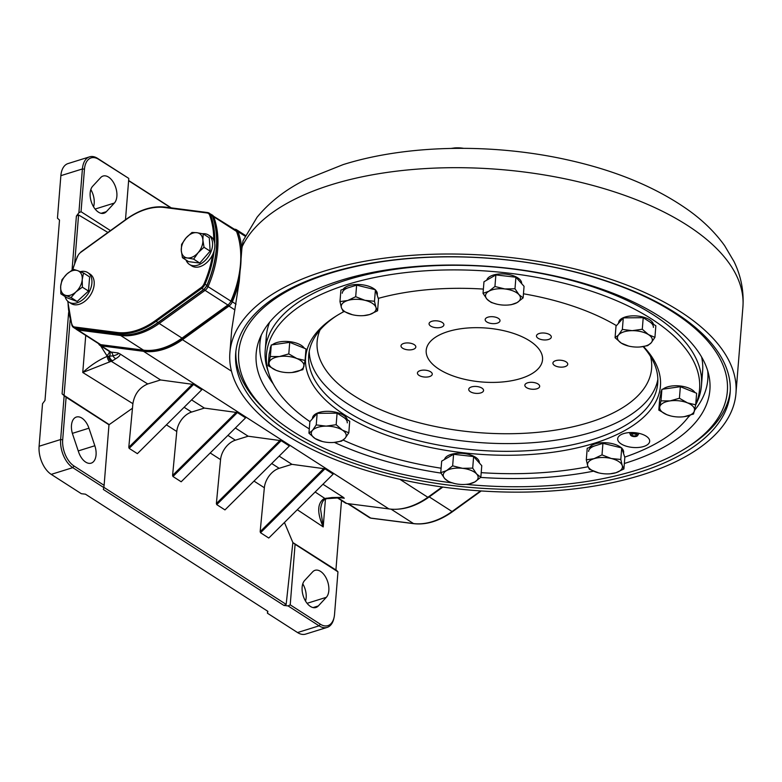 <?xml version="1.0" encoding="UTF-8"?>
<svg xmlns="http://www.w3.org/2000/svg" width="782" height="782" viewBox="0 0 782 782"><rect width="100%" height="100%" fill="white"/><g stroke="black" fill="none" stroke-linecap="round" stroke-linejoin="round"><path stroke-width="1.17" d="M320.552 571.388A14.956 8.68 72.7 0 0 315.038 570.313A14.956 8.68 72.7 0 0 312.644 571.867L304.638 580.488A14.956 8.68 72.7 0 0 304.012 598.054A14.956 8.68 72.7 0 0 315.938 607.497A14.956 8.68 72.7 0 0 318.323 605.942L326.329 597.321A14.956 8.68 72.7 0 0 328.323 584.056A14.956 8.68 72.7 0 0 320.552 571.388M81.885 418.106A14.956 8.68 72.7 0 0 76.372 417.041A14.956 8.68 72.7 0 0 72.706 434.43L78.601 451.986A14.956 8.68 72.7 0 0 91.171 463.149A14.956 8.68 72.7 0 0 94.837 445.75L88.943 428.194A14.956 8.68 72.7 0 0 81.885 418.106M100.673 177.592A14.956 8.68 -107.3 0 1 103.068 176.048A14.956 8.68 -107.3 0 1 108.581 177.113A14.956 8.68 -107.3 0 1 116.362 189.791A14.956 8.68 -107.3 0 1 114.368 203.046L106.362 211.678A14.956 8.68 -107.3 0 1 103.967 213.222A14.956 8.68 -107.3 0 1 92.041 203.789A14.956 8.68 -107.3 0 1 92.677 186.224L100.673 177.592M324.188 271.139A253.857 117.691 4.6 0 1 596.529 274.795A253.857 117.691 4.6 0 1 735.95 393.434A253.857 117.691 4.6 0 1 641.651 475.016A253.857 117.691 4.6 0 1 369.309 471.36A253.857 117.691 4.6 0 1 229.879 352.721A253.857 117.691 4.6 0 1 324.188 271.139M638.004 472.68A248.021 114.993 4.6 0 1 371.919 469.102A248.021 114.993 4.6 0 1 235.695 353.19A248.021 114.993 4.6 0 1 327.834 273.475A248.021 114.993 4.6 0 1 593.909 277.053A248.021 114.993 4.6 0 1 730.134 392.965A248.021 114.993 4.6 0 1 638.004 472.68M241.892 247.229A253.857 117.691 4.6 0 1 331.128 184.806A253.857 117.691 4.6 0 1 603.469 188.462A253.857 117.691 4.6 0 1 742.9 307.111C744.005 291.178 741.043 275.978 733.995 261.52L724.611 245.646C715.374 232.792 703.683 221.218 689.519 210.935C656.919 187.572 615.933 170.476 566.539 159.655C491.8 143.106 406.357 144.66 343.073 164.631L305.723 179.567C285.831 189.43 269.604 201.991 257.053 217.259L243.016 240.807L241.863 248.793A94.827 63.45 -57.3 0 0 237.992 231.599A7.292 4.878 -57.3 0 0 236.565 229.771A7.292 4.878 -57.3 0 0 235.138 229.263L234.297 229.155M216.37 503.549L220.563 459.62A17.507 11.71 122.7 0 1 235.382 440.188L248.148 436.209L281.168 440.696L216.751 504.625L216.37 503.549L280.083 440.325M172.587 475.427L176.771 431.498A17.507 11.71 122.7 0 1 191.6 412.065L204.356 408.087L237.386 412.573L172.969 476.502L172.587 475.427L236.291 412.202M109.754 361.9A4.379 2.004 70.2 0 1 107.29 356.328L109.47 356.103A4.379 3.138 62 0 0 112.598 360.727L82.755 372.486C90.419 365.458 98.6 360.072 107.29 356.328L100.634 345.81M109.5 351.509A5.836 4.223 141.6 0 1 109.47 356.103L113.038 355.898A4.379 3.245 59.4 0 0 115.814 358.674L112.598 360.727M128.795 447.304L132.891 403.668C134.504 394.079 139.45 387.51 147.739 383.962L160.574 379.964L193.594 384.461L129.177 448.379L128.795 447.304L192.509 384.079M106.704 355.605A5.836 3.636 157.6 0 0 109.265 351.353M98.561 343.64A7.292 4.878 -57.3 0 0 99.94 345.37A7.292 4.878 -57.3 0 0 101.367 345.879L143.497 351.304A70.028 46.861 -57.3 0 0 182.46 339.691L228.96 306.085A7.292 4.878 -57.3 0 0 232.342 301.793A94.827 63.45 -57.3 0 0 239.253 281.246L231.746 329.525L229.879 352.721M182.46 339.691L231.482 371.176M143.497 351.304L388.898 508.906A70.028 46.861 -57.3 0 0 427.852 497.293L442.153 486.961M399.837 479.298L427.852 497.293M239.253 281.246L241.863 248.793M336.964 497.587L345.341 502.963A7.292 4.878 -57.3 0 0 346.768 503.481L388.898 508.906M325.332 499.229C323.083 499.913 321.49 503.168 320.552 508.984L323.21 526.912C317.169 513.285 317.218 504.009 323.367 499.082A4.379 2.561 62.2 0 0 325.332 499.229L326.27 498.887A4.379 2.248 76.3 0 0 326.954 498.457M325.752 498.896A4.379 2.561 62.2 0 0 326.143 498.242M323.367 499.082L324.931 498.496A4.379 2.248 76.3 0 0 326.27 498.887M315.156 492.015L324.931 498.496L332.027 497.528L343.337 497.342L344.285 498.242L341.998 497.635M322.966 484.263L343.337 497.342M326.602 498.163A4.379 1.808 80.8 0 0 327.609 498.623L342.017 497.645M332.027 497.528A4.379 1.652 82.3 0 0 332.927 497.997M108.561 356.191A4.379 2.815 68.6 0 0 111.318 361.313L147.739 383.962M99.94 345.37L109.519 351.519A7.292 4.878 -57.3 0 0 110.946 352.027A5.836 4.135 97.3 0 1 113.038 355.898C117.388 354.696 119.05 353.718 118.043 352.946L120.115 353.982C120.291 355.292 118.854 356.846 115.814 358.674M120.115 353.982L160.574 379.964M137.388 453.658L201.805 389.729L137.388 453.658L129.177 448.379M201.805 389.729L193.594 384.461M191.6 399.895L204.356 408.087M245.587 417.852L181.18 481.78L245.587 417.852L237.386 412.573M181.18 481.78L172.969 476.502M235.392 428.018L248.148 436.209M289.379 445.975L224.962 509.903L289.379 445.975L281.168 440.696M224.962 509.903L216.751 504.625M260.162 531.672L264.345 487.743A17.507 11.71 122.7 0 1 279.174 468.31L291.94 464.332L324.96 468.819L260.543 532.747L260.162 531.672L323.875 468.447M269.282 537.537L333.171 474.097L269.282 537.537M333.171 474.097L324.96 468.819M268.754 538.026L260.543 532.747M279.174 456.141L291.94 464.332M104.114 485.339L108.981 424.782L66.108 397.246L62.687 439.767A20.43 11.867 72.7 0 0 74.007 466.004L104.114 485.339L103.791 487.567L72.775 467.646L51.231 474.371L81.338 493.706L85.424 494.165L267.884 611.338L267.434 613.215L267.6 611.162M90.81 189.557A14.956 8.68 -107.3 0 1 93.547 206.78M128.668 178.335L98.679 159.352A20.43 11.867 72.7 0 0 84.456 169.186L81.035 211.707L78.884 212.763L82.413 168.951A21.886 12.707 -107.3 0 1 89.578 156.85A21.886 12.707 -107.3 0 1 97.652 158.414L128.668 178.335M84.456 169.186L82.413 168.951L60.869 175.667A21.886 12.707 -107.3 0 1 68.044 163.565L89.578 156.85M60.869 175.667L57.448 218.188L59.51 220.055L44.994 400.452L42.521 403.727L39.1 446.248L60.644 439.533L64.163 395.721L62.091 393.835L68.63 312.477M74.007 466.004L72.775 467.646A21.886 12.707 -107.3 0 1 60.644 439.533L62.687 439.767M51.231 474.371A21.886 12.707 -107.3 0 1 39.1 446.248M103.83 487.303L286.163 604.398L283.934 605.444L103.341 489.464L103.791 487.567M132.529 408.184L108.981 424.782M286.163 604.398L292.869 542.561L295.088 544.301L290.22 604.857L320.317 624.192A20.43 11.867 72.7 0 0 334.11 617.301A20.43 11.867 72.7 0 0 334.54 614.359L337.961 571.837L335.937 569.755M284.443 522.484L292.869 542.561L335.918 569.98L341.509 500.509M267.434 613.215L297.541 632.55L319.085 625.835L288.069 605.913L283.934 605.444M288.069 605.913L290.22 604.857M334.11 617.301L333.855 618.445A21.886 12.707 -107.3 0 1 327.15 627.399A21.886 12.707 -107.3 0 1 319.085 625.835L320.317 624.192M327.15 627.399L305.615 634.114A21.886 12.707 -107.3 0 1 297.541 632.55M305.518 601.055A14.956 8.68 72.7 0 0 302.781 583.831M337.961 571.837L295.088 544.301M170.799 207.807L128.619 180.72M128.639 180.495L171.258 207.865M125.482 219.752L128.786 178.677M81.035 211.707L110.467 230.602M72.042 270.093L76.392 216.076L78.884 212.763M76.392 216.076L78.581 214.962L74.701 263.192M107.906 232.459L78.581 214.962M70.145 319.818L64.065 395.389L108.854 424.382M64.065 395.389L62.091 393.835M64.163 395.721L66.108 397.246M520.861 378.478A58.357 27.057 4.6 0 1 458.252 377.638A58.357 27.057 4.6 0 1 426.2 350.356A58.357 27.057 4.6 0 1 447.881 331.607A58.357 27.057 4.6 0 1 510.49 332.448A58.357 27.057 4.6 0 1 542.542 359.72A58.357 27.057 4.6 0 1 520.861 378.478M539.238 333.484A7.439 3.451 -175.4 0 0 536.481 335.879A7.439 3.451 -175.4 0 0 540.567 339.359A7.439 3.451 -175.4 0 0 548.544 339.466A7.439 3.451 -175.4 0 0 551.31 337.071A7.439 3.451 -175.4 0 0 547.224 333.591A7.439 3.451 -175.4 0 0 539.238 333.484M555.67 360.678A7.439 3.451 -175.4 0 0 552.913 363.063A7.439 3.451 -175.4 0 0 556.999 366.543A7.439 3.451 -175.4 0 0 564.975 366.65A7.439 3.451 -175.4 0 0 567.742 364.256A7.439 3.451 -175.4 0 0 563.656 360.785A7.439 3.451 -175.4 0 0 555.67 360.678M527.615 382.809A7.439 3.451 -175.4 0 0 524.849 385.203A7.439 3.451 -175.4 0 0 528.935 388.674A7.439 3.451 -175.4 0 0 536.911 388.781A7.439 3.451 -175.4 0 0 539.678 386.396A7.439 3.451 -175.4 0 0 535.592 382.916A7.439 3.451 -175.4 0 0 527.615 382.809M471.497 386.924A7.439 3.451 -175.4 0 0 468.731 389.319A7.439 3.451 -175.4 0 0 472.817 392.799A7.439 3.451 -175.4 0 0 480.803 392.906A7.439 3.451 -175.4 0 0 483.559 390.511A7.439 3.451 -175.4 0 0 479.474 387.031A7.439 3.451 -175.4 0 0 471.497 386.924M420.188 370.619A7.439 3.451 -175.4 0 0 417.432 373.004A7.439 3.451 -175.4 0 0 421.518 376.484A7.439 3.451 -175.4 0 0 429.494 376.592A7.439 3.451 -175.4 0 0 432.26 374.197A7.439 3.451 -175.4 0 0 428.174 370.717A7.439 3.451 -175.4 0 0 420.188 370.619M403.756 343.425A7.439 3.451 -175.4 0 0 401 345.82A7.439 3.451 -175.4 0 0 405.086 349.3A7.439 3.451 -175.4 0 0 413.062 349.407A7.439 3.451 -175.4 0 0 415.829 347.012A7.439 3.451 -175.4 0 0 411.743 343.533A7.439 3.451 -175.4 0 0 403.756 343.425M431.82 321.294A7.439 3.451 -175.4 0 0 429.064 323.68A7.439 3.451 -175.4 0 0 433.15 327.159A7.439 3.451 -175.4 0 0 441.126 327.267A7.439 3.451 -175.4 0 0 443.893 324.882A7.439 3.451 -175.4 0 0 439.807 321.402A7.439 3.451 -175.4 0 0 431.82 321.294M487.939 317.179A7.439 3.451 -175.4 0 0 485.172 319.564A7.439 3.451 -175.4 0 0 489.268 323.044A7.439 3.451 -175.4 0 0 497.244 323.152A7.439 3.451 -175.4 0 0 500.011 320.757A7.439 3.451 -175.4 0 0 495.925 317.287A7.439 3.451 -175.4 0 0 487.939 317.179M336.631 315.752A175.07 81.172 -175.4 0 0 308.724 355.175A175.07 81.172 -175.4 0 0 404.88 436.991A175.07 81.172 -175.4 0 0 592.697 439.513A175.07 81.172 -175.4 0 0 657.74 383.248A175.07 81.172 -175.4 0 0 643.136 346.602M643.518 346.543A177.993 82.521 4.6 0 1 594.32 443.267A177.993 82.521 4.6 0 1 363.229 425.291A177.993 82.521 4.6 0 1 335.302 316.583A177.993 82.521 4.6 0 1 344.002 311.559M624.73 457.118A217.249 100.722 -175.4 0 0 689.489 415.467M695.726 404.499A217.249 100.722 -175.4 0 0 594.946 292.38A217.249 100.722 -175.4 0 0 347.179 284.55A217.249 100.722 -175.4 0 0 268.9 373.806A217.249 100.722 -175.4 0 0 309.907 421.606M268.9 373.806L267.639 369.954A218.843 101.465 4.6 0 1 265.196 350.375A218.843 101.465 4.6 0 1 346.494 280.044A218.843 101.465 4.6 0 1 581.27 283.192A218.843 101.465 4.6 0 1 701.464 385.477A218.843 101.465 4.6 0 1 695.921 404.411L695.687 404.871M623.635 433.609A16.051 7.439 -175.4 0 0 617.672 438.761A16.051 7.439 -175.4 0 0 626.49 446.268A16.051 7.439 -175.4 0 0 643.703 446.493A16.051 7.439 -175.4 0 0 649.666 441.341A16.051 7.439 -175.4 0 0 640.859 433.834A16.051 7.439 -175.4 0 0 623.635 433.609M343.171 440.1A217.249 100.722 -175.4 0 0 441.107 468.213M481.204 472.651A217.249 100.722 -175.4 0 0 588.035 466.737M378.244 298.392A177.993 82.521 4.6 0 1 483.374 289.086M523.461 293.788A177.993 82.521 4.6 0 1 616.47 325.644M451.185 148.414L454.694 147.935A17.507 8.113 4.6 0 1 463.57 148.326M454.244 147.974L456.6 148.336M456.639 147.886L463.54 148.326M261.344 335.009A224.678 104.162 -175.4 0 0 273.289 383.962M269.614 322.252A218.843 101.465 -175.4 0 0 266.3 343.327M624.329 463.491A227.591 105.521 -175.4 0 0 709.039 376.122A227.591 105.521 -175.4 0 0 585.249 283.778A227.591 105.521 -175.4 0 0 259.223 339.935A227.591 105.521 -175.4 0 0 309.291 428.927M334.432 442.397A227.591 105.521 -175.4 0 0 380.795 459.796A227.591 105.521 -175.4 0 0 440.97 473.09M466.062 484.371A245.098 113.634 -175.4 0 0 686.449 447.812A245.098 113.634 -175.4 0 0 593.108 277.014A245.098 113.634 -175.4 0 0 306.192 281.97A245.098 113.634 -175.4 0 0 270.064 414.313A245.098 113.634 -175.4 0 0 372.936 466.571A245.098 113.634 -175.4 0 0 451.996 482.836M686.449 447.812L689.079 446.141A248.021 114.993 -175.4 0 0 730.261 391.029M235.89 351.255A248.021 114.993 -175.4 0 0 267.727 412.241L270.064 414.313M480.647 477.421A227.591 105.521 -175.4 0 0 593.47 471.175M688.111 417.334A224.678 104.162 -175.4 0 0 690.193 415.252M694.621 410.267A224.678 104.162 -175.4 0 0 707.73 370.922M701.503 378.341A218.843 101.465 -175.4 0 0 701.61 357.012M363.816 315.615L369.622 314.54L377.579 310.767L375.927 307.355L374.49 301.285L364.979 300.327A17.507 8.113 -175.4 0 0 347.726 300.483A17.507 8.113 -175.4 0 0 341.421 307.678A17.507 8.113 -175.4 0 0 352.301 314.687A17.507 8.113 -175.4 0 0 352.369 314.706A17.507 8.113 -175.4 0 0 363.816 315.615A17.507 8.113 -175.4 0 0 369.622 314.54A17.507 8.113 -175.4 0 0 375.927 307.355A17.507 8.113 -175.4 0 0 364.979 300.327L355.693 296.71L356.621 285.147L340.913 290.044L339.975 301.608L341.421 307.678L343.073 311.089L352.301 314.687M377.579 310.767L378.517 299.213L375.419 289.731L356.621 285.147M374.49 301.285L375.419 289.731M355.693 296.71L347.726 300.483L339.975 301.608M343.103 289.369A17.507 8.113 4.6 0 1 348.919 285.665A17.507 8.113 4.6 0 1 375.057 289.643M375.546 290.102A17.507 8.113 4.6 0 1 377.315 294.1L377.227 295.254M342.262 293.221A17.507 8.113 4.6 0 1 348.762 287.6M211.59 214.737A6.569 4.389 122.7 0 1 212.44 215.118A6.569 4.389 122.7 0 1 213.721 216.761A94.104 62.971 122.7 0 1 208.11 286.505A6.569 4.389 122.7 0 1 205.06 290.357L159.215 323.474A69.295 46.373 122.7 0 1 139.607 333.543A69.295 46.373 122.7 0 1 120.663 335.498L77.917 330.014A6.569 4.389 122.7 0 1 76.626 329.554L99.431 344.207A6.569 4.389 -57.3 0 0 100.722 344.667A1.456 1.036 97.3 0 0 101.377 344.745M77.428 329.261A1.456 1.036 97.3 0 0 77.917 330.014L100.722 344.667L143.468 350.14A69.295 46.373 -57.3 0 0 162.421 348.185A69.295 46.373 -57.3 0 0 182.02 338.117L227.875 305.009A1.456 0.547 54.2 0 0 228.412 305.117A1.456 0.547 54.2 0 0 228.481 304.521M204.151 289.36A1.456 0.547 54.2 0 0 205.06 290.357L227.875 305.009A6.569 4.389 -57.3 0 0 230.915 301.148L230.846 301.52A92.638 61.993 122.7 0 0 230.983 301.197M197.289 294.335L199.293 292.888M486.805 280.132A17.507 8.113 4.6 0 1 506.052 274.14A17.507 8.113 4.6 0 1 521.623 283.514L521.614 283.583M618.591 323.23L618.63 322.653A17.507 8.113 4.6 0 1 630.585 315.987A17.507 8.113 4.6 0 1 649.686 319.809A17.507 8.113 4.6 0 1 653.439 324.256M649.539 321.744A17.507 8.113 4.6 0 1 653.381 327.394M660.751 394.206L660.888 392.564A17.507 8.113 4.6 0 1 660.976 391.997A17.507 8.113 4.6 0 1 661.611 390.57M660.731 394.49A17.507 8.113 4.6 0 1 660.819 393.923M662.911 389.182A17.507 8.113 4.6 0 1 679.978 385.966A17.507 8.113 4.6 0 1 695.022 392.613M589.413 447.548A17.507 8.113 4.6 0 1 595.229 443.853A17.507 8.113 4.6 0 1 621.367 447.832M588.572 451.41A17.507 8.113 4.6 0 1 595.073 445.789M621.856 448.282A17.507 8.113 4.6 0 1 623.625 452.289L623.537 453.443M508.124 305.029L511.223 304.706L517.068 302.614L523.129 297.874L518.955 294.648A17.507 8.113 -175.4 0 0 504.859 288.959A17.507 8.113 -175.4 0 0 488.877 291.236A17.507 8.113 -175.4 0 0 487 299.203A17.507 8.113 -175.4 0 0 496.609 304.1A17.507 8.113 -175.4 0 0 501.096 304.902A17.507 8.113 -175.4 0 0 508.124 305.029A17.507 8.113 -175.4 0 0 517.068 302.614A17.507 8.113 -175.4 0 0 518.955 294.648L514.986 288.763L515.915 277.209L495.866 274.932L483.97 281.764L483.032 293.328L487 299.203L491.184 302.438L496.502 304.081M523.129 297.874L524.057 286.32L515.915 277.209M514.986 288.763L504.859 288.959L494.938 286.495L495.866 274.932M494.938 286.495L488.877 291.236L483.032 293.328M640.038 346.973L647.643 345.664L651.171 342.839A17.507 8.113 -175.4 0 0 648.493 334.628A17.507 8.113 -175.4 0 0 632.218 330.659A17.507 8.113 -175.4 0 0 618.611 334.901A17.507 8.113 -175.4 0 0 621.289 343.112A17.507 8.113 -175.4 0 0 628.523 346.045A17.507 8.113 -175.4 0 0 637.574 347.081A17.507 8.113 -175.4 0 0 640.038 346.973A17.507 8.113 -175.4 0 0 651.171 342.839L654.925 337.365L655.854 325.801L643.215 317.688L623.293 317.873L616.001 326.172L615.072 337.726L621.289 343.112L628.523 346.045M654.925 337.365L648.493 334.628L642.286 329.242L632.218 330.659L622.355 329.427L618.611 334.901L615.072 337.726M642.286 329.242L643.215 317.688M622.355 329.427L623.293 317.873M682.618 416.855L684.201 416.669A17.507 8.113 -175.4 0 0 694.504 410.755A17.507 8.113 -175.4 0 0 687.456 402.867A17.507 8.113 -175.4 0 0 670.096 400.892A17.507 8.113 -175.4 0 0 659.783 406.806A17.507 8.113 -175.4 0 0 666.841 414.695A17.507 8.113 -175.4 0 0 670.77 415.956A17.507 8.113 -175.4 0 0 682.285 416.884A17.507 8.113 -175.4 0 0 684.201 416.669L693.526 414.03L695.697 404.822L696.625 393.268L680.35 386.689L661.904 389.319L659.734 398.527L658.806 410.091L666.841 414.695L670.673 415.926M695.697 404.822L687.456 402.867L679.421 398.253L670.096 400.892L660.976 400.883L658.806 410.091M660.976 400.883L661.904 389.319M679.421 398.253L680.35 386.689M598.611 472.875L598.68 472.885A17.507 8.113 -175.4 0 0 610.126 473.804A17.507 8.113 -175.4 0 0 615.933 472.729A17.507 8.113 -175.4 0 0 622.237 465.544A17.507 8.113 -175.4 0 0 611.299 458.506A17.507 8.113 -175.4 0 0 594.037 458.672A17.507 8.113 -175.4 0 0 587.732 465.857A17.507 8.113 -175.4 0 0 598.611 472.875A17.507 8.113 -175.4 0 0 598.68 472.885L589.384 469.278L587.732 465.857L586.295 459.796L587.223 448.233L602.932 443.335L602.003 454.889L594.037 458.672L586.295 459.796M610.126 473.804L615.933 472.729L623.899 468.956L622.237 465.544L620.8 459.474L611.299 458.506L602.003 454.889M623.899 468.956L624.828 457.392L621.729 447.92L602.932 443.335M620.8 459.474L621.729 447.92M632.384 434.157A2.19 1.017 4.6 0 1 634.847 433.99A2.19 1.017 4.6 0 1 636.265 435.075A2.19 1.017 4.6 0 1 635.795 435.642A2.19 1.017 4.6 0 1 633.332 435.799A2.19 1.017 4.6 0 1 631.905 434.724A2.19 1.017 4.6 0 1 632.384 434.157M631.24 433.658A3.646 1.691 -175.4 0 0 630.527 435.027A3.646 1.691 -175.4 0 0 633.254 436.493A3.646 1.691 -175.4 0 0 636.929 436.131A3.646 1.691 -175.4 0 0 637.574 435.594A3.646 1.691 -175.4 0 0 635.766 433.502A3.646 1.691 -175.4 0 0 631.24 433.658M465.828 484.39L468.936 484.068L474.782 481.976L480.832 477.235L476.658 474.009L472.69 468.125L462.563 468.32L452.641 465.857L446.59 470.598L440.745 472.69L444.704 478.564A17.507 8.113 -175.4 0 0 454.313 483.462A17.507 8.113 -175.4 0 0 458.799 484.263A17.507 8.113 -175.4 0 0 465.828 484.39A17.507 8.113 -175.4 0 0 474.782 481.976A17.507 8.113 -175.4 0 0 476.658 474.009A17.507 8.113 -175.4 0 0 462.563 468.32A17.507 8.113 -175.4 0 0 446.59 470.598A17.507 8.113 -175.4 0 0 444.704 478.564L448.888 481.8L454.313 483.462M472.69 468.125L473.618 456.571L453.58 454.293L441.674 461.126L440.745 472.69M452.641 465.857L453.58 454.293M480.832 477.235L481.771 465.681L473.618 456.571M336.162 424.714L326.094 426.131L316.231 424.9L312.487 430.374A17.507 8.113 -175.4 0 0 315.166 438.585A17.507 8.113 -175.4 0 0 322.399 441.517A17.507 8.113 -175.4 0 0 331.441 442.553A17.507 8.113 -175.4 0 0 333.914 442.446A17.507 8.113 -175.4 0 0 345.048 438.311A17.507 8.113 -175.4 0 0 342.369 430.1A17.507 8.113 -175.4 0 0 326.094 426.131A17.507 8.113 -175.4 0 0 312.487 430.374L308.949 433.199L309.877 421.645L317.16 413.336L337.091 413.15L349.73 421.273L348.801 432.827L342.369 430.1L336.162 424.714L337.091 413.15M333.914 442.446L341.519 441.136L345.048 438.311L348.801 432.827M316.231 424.9L317.16 413.336M308.949 433.199L315.166 438.585L322.399 441.517M291.979 372.506L302.898 369.681L305.068 360.473L296.818 358.518L288.793 353.904L279.457 356.543A17.507 8.113 -175.4 0 0 269.155 362.467A17.507 8.113 -175.4 0 0 276.202 370.355A17.507 8.113 -175.4 0 0 280.142 371.606A17.507 8.113 -175.4 0 0 291.657 372.535A17.507 8.113 -175.4 0 0 293.563 372.32A17.507 8.113 -175.4 0 0 303.875 366.406A17.507 8.113 -175.4 0 0 296.818 358.518A17.507 8.113 -175.4 0 0 279.457 356.543L270.347 356.533L271.276 344.979L269.106 354.178L268.177 365.741L276.202 370.355L280.044 371.587M305.068 360.473L305.997 348.919L289.721 342.34L271.276 344.979M288.793 353.904L289.721 342.34M270.347 356.533L268.177 365.741M444.518 459.493A17.507 8.113 4.6 0 1 463.755 453.501A17.507 8.113 4.6 0 1 479.327 462.876L479.317 462.944M312.458 418.693L312.507 418.116A17.507 8.113 4.6 0 1 324.462 411.449A17.507 8.113 4.6 0 1 343.562 415.281A17.507 8.113 4.6 0 1 347.316 419.719M343.406 417.217A17.507 8.113 4.6 0 1 347.257 422.857M270.122 349.857L270.259 348.215A17.507 8.113 4.6 0 1 270.347 347.648A17.507 8.113 4.6 0 1 270.983 346.221M272.273 344.833A17.507 8.113 4.6 0 1 289.35 341.617A17.507 8.113 4.6 0 1 304.393 348.273M270.103 350.14A17.507 8.113 4.6 0 1 270.191 349.574M68.034 301.481A93.371 62.482 -57.3 0 0 72.139 324.882L72.061 325.595A94.104 62.971 122.7 0 1 71.915 325.195M80.448 252.586A7.292 4.878 122.7 0 1 80.712 252.371L81.015 252.136M214.18 250.533A94.104 62.971 122.7 0 1 205.06 284.12L204.112 283.719A93.371 62.482 -57.3 0 0 212.567 254.834M206.849 285.479L205.06 284.12A7.292 4.878 122.7 0 1 201.668 288.431L201.062 287.6A6.569 4.389 -57.3 0 0 204.112 283.719M203.799 289.369L201.668 288.431L156.048 321.402A69.295 46.373 122.7 0 1 117.447 333.445L74.916 327.961A0.733 0.518 -82.7 0 1 74.71 327.003L117.241 332.487A68.572 45.884 -57.3 0 0 155.432 320.571L201.062 287.6M77.066 329.173A0.733 0.518 -82.7 0 1 76.744 329.134L74.916 327.961A7.292 4.878 122.7 0 1 73.488 327.453A7.292 4.878 122.7 0 1 72.061 325.595L72.98 326.192M207.064 212.978A0.733 0.518 -82.7 0 1 207.768 212.606A7.292 4.878 122.7 0 1 209.195 213.124A7.292 4.878 122.7 0 1 210.622 214.972L209.635 215.109A6.569 4.389 -57.3 0 0 207.064 212.978L164.533 207.504A68.572 45.884 -57.3 0 0 126.342 219.41L80.712 252.381A6.569 4.389 -57.3 0 0 77.662 256.261L77.594 256.428M72.139 324.882A6.569 4.389 -57.3 0 0 74.71 327.003M65.062 296.554A17.507 11.71 -57.3 0 0 68.826 302.067A17.507 11.71 -57.3 0 0 83.068 299.428A17.507 11.71 -57.3 0 0 91.895 283.094A17.507 11.71 -57.3 0 0 87.75 272.605A17.507 11.71 -57.3 0 0 80.292 271.667M68.826 302.067L71.103 303.533A17.507 11.71 -57.3 0 0 85.346 300.894A17.507 11.71 -57.3 0 0 94.172 284.56A17.507 11.71 -57.3 0 0 90.028 274.071L87.75 272.605M82.218 279.585L83.508 273.055A15.963 10.684 -57.3 0 0 83.469 272.967L77.682 270.66A13.861 9.276 -57.3 0 0 66.91 274.023L62.022 279.653A15.963 10.684 -57.3 0 0 61.964 279.77L60.673 286.3L60.84 293.768A15.963 10.684 -57.3 0 0 60.888 293.856L65.209 295.225A13.861 9.276 -57.3 0 0 75.981 291.862L82.325 287.17A15.963 10.684 -57.3 0 0 82.384 287.053L82.218 279.585A13.861 9.276 -57.3 0 0 77.682 270.66L73.361 269.301A15.963 10.684 -57.3 0 0 73.254 269.331L66.91 274.023A13.861 9.276 -57.3 0 0 60.673 286.3A13.861 9.276 -57.3 0 0 65.209 295.225L70.986 297.531A15.963 10.684 -57.3 0 0 71.094 297.492L75.981 291.862A13.861 9.276 -57.3 0 0 82.218 279.585M83.518 272.986L89.627 276.916L88.493 291.051L77.154 301.471L66.949 297.766L60.888 293.856M70.986 297.531L77.154 301.471M82.325 287.17L88.493 291.051M202.87 240.064L203.183 233.926A15.963 10.684 -57.3 0 0 203.125 233.857L196.839 232.684A13.861 9.276 -57.3 0 0 186.048 237.943L181.649 244.316A15.963 10.684 -57.3 0 0 181.6 244.443L181.287 250.582L182.441 257.649A15.963 10.684 -57.3 0 0 182.499 257.728L187.318 257.952A13.861 9.276 -57.3 0 0 198.11 252.703L203.975 247.259A15.963 10.684 -57.3 0 0 204.024 247.141L202.87 240.064A13.861 9.276 -57.3 0 0 196.839 232.684L192.02 232.459A15.963 10.684 -57.3 0 0 191.913 232.508L186.048 237.943A13.861 9.276 -57.3 0 0 181.287 250.582A13.861 9.276 -57.3 0 0 187.318 257.952L193.604 259.125A15.963 10.684 -57.3 0 0 193.711 259.077L198.11 252.703A13.861 9.276 -57.3 0 0 202.87 240.064M203.173 233.867L209.293 237.787L210.143 251.13L199.772 263.055L188.56 261.647L182.499 257.728M193.604 259.125L199.772 263.055M203.975 247.259L210.143 251.13M186.038 260.025A17.507 11.71 -57.3 0 0 189.459 264.443A17.507 11.71 -57.3 0 0 204.708 260.934A17.507 11.71 -57.3 0 0 212.557 243.075A17.507 11.71 -57.3 0 0 208.383 234.981A17.507 11.71 -57.3 0 0 202.616 233.74M189.459 264.443L191.746 265.909A17.507 11.71 -57.3 0 0 206.986 262.4A17.507 11.71 -57.3 0 0 214.835 244.541A17.507 11.71 -57.3 0 0 210.661 236.447L208.383 234.981M227.943 435.408L235.382 440.188M220.563 459.62L210.221 452.983M184.151 407.285L191.6 412.065M176.771 431.498L166.439 424.861M132.891 403.668L82.755 372.486L85.737 335.41M101.367 345.879L110.946 352.027L118.043 352.946M237.992 231.599L245.089 236.164M232.342 301.793L236.037 304.169M228.96 306.085L234.913 309.907M337.541 497.548L346.768 503.481M325.439 499.17L323.21 526.912L297.297 509.727M344.285 498.242L338.635 497.508M271.725 463.531L279.174 468.31M264.345 487.743L254.013 481.106M95.111 209.058L114.368 203.046M101.122 213.31L106.362 211.678M97.652 158.414L98.679 159.352M72.364 433.365L88.943 428.194M78.239 450.921L94.837 445.75M307.082 603.323L326.329 597.321M313.083 607.575L318.323 605.942M320.014 329.984A167.778 77.789 -175.4 0 0 398.126 416.435A167.778 77.789 -175.4 0 0 589.276 422.417A167.778 77.789 -175.4 0 0 650.614 356.582M657.848 379.368A175.07 81.172 4.6 0 1 593.323 431.791A175.07 81.172 4.6 0 1 409.25 430.354A175.07 81.172 4.6 0 1 309.232 351.323M442.856 487.059L429.24 496.893A69.295 46.373 122.7 0 1 409.641 506.961A69.295 46.373 122.7 0 1 398.155 509.141M347.609 503.588L369.466 517.625A6.569 4.389 -57.3 0 0 370.746 518.085L413.502 523.559A69.295 46.373 -57.3 0 0 432.446 521.604A69.295 46.373 -57.3 0 0 452.045 511.536L480.598 490.92M428.859 496.57A1.456 0.547 -125.8 0 0 429.24 496.893L452.045 511.536A1.456 0.547 -125.8 0 0 452.592 511.643L481.233 490.959M348.322 503.676L370.746 518.085A1.456 1.036 -82.7 0 0 371.069 518.202L413.815 523.676A1.456 1.036 -82.7 0 1 413.502 523.559L391.068 509.16M414.167 523.637A1.456 1.036 -82.7 0 1 413.815 523.676C426.415 525.064 439.337 521.056 452.592 511.643M371.401 518.163A1.456 1.036 -82.7 0 1 371.069 518.202L369.466 517.625M101.034 344.784L143.79 350.258A1.456 1.036 97.3 0 1 143.468 350.14L120.663 335.498A1.456 1.036 97.3 0 1 120.184 334.764M158.316 322.507A1.456 0.547 54.2 0 0 159.215 323.474L182.02 338.117A1.456 0.547 54.2 0 0 182.558 338.225C169.313 347.638 156.38 351.646 143.79 350.258A1.456 1.036 97.3 0 0 144.132 350.219M206.868 285.899L230.915 301.148A94.104 62.971 -57.3 0 0 236.526 231.413A1.456 0.968 -20.5 0 1 236.819 231.755C243.955 252.322 242.097 275.567 231.267 301.51M212.704 216.614A1.456 0.968 -20.5 0 1 213.721 216.761L236.526 231.413A6.569 4.389 -57.3 0 0 235.245 229.761L236.819 231.755M630.165 432.554A4.36 2.023 -175.4 0 0 629.94 433.717L630.527 435.027M638.865 433.326L638.366 434.401A4.36 2.023 -175.4 0 0 638.337 433.208M158.179 322.35L203.496 289.604A7.292 4.878 -57.3 0 0 206.888 285.293A94.104 62.971 -57.3 0 0 216.291 248.647A94.104 62.971 -57.3 0 0 212.45 216.145A7.292 4.878 -57.3 0 0 211.023 214.288L212.596 216.321L210.622 214.972A94.104 62.971 122.7 0 1 214.718 243.378M164.533 207.504A0.733 0.518 -82.7 0 1 165.237 207.132L207.445 212.567M213.75 240.064A93.371 62.482 -57.3 0 0 209.635 215.109M119.597 334.657A0.733 0.518 -82.7 0 1 119.265 334.618A69.295 46.373 -57.3 0 0 157.866 322.575L155.432 320.571M212.596 216.321C219.566 236.672 217.728 259.722 207.064 285.469L203.77 289.653L158.14 322.634C144.856 332.057 131.953 336.074 119.431 334.676L75.316 328.626A7.292 4.878 -57.3 0 0 76.744 329.134L119.265 334.618L117.447 333.445A0.733 0.518 -82.7 0 1 117.241 332.487M73.889 326.788A7.292 4.878 -57.3 0 0 74.495 327.883M77.662 256.261A93.371 62.482 -57.3 0 0 72.775 269.624M735.95 393.434L742.9 307.111M236.565 229.771L245.431 235.46M701.464 385.477L702.607 371.303M265.196 350.375L266.339 336.201M182.558 338.225L228.412 305.117M235.245 229.761L210.837 214.542M75.874 328.919L76.626 329.554M629.618 432.583L629.94 433.717M637.574 435.594L638.366 434.401M67.751 301.236L71.915 325.42M80.742 252.087L126.361 219.116C139.655 209.684 152.558 205.676 165.08 207.074L207.611 212.548L211.023 214.288M75.316 328.626L73.488 327.453M72.501 269.8L77.447 256.271"/></g></svg>
